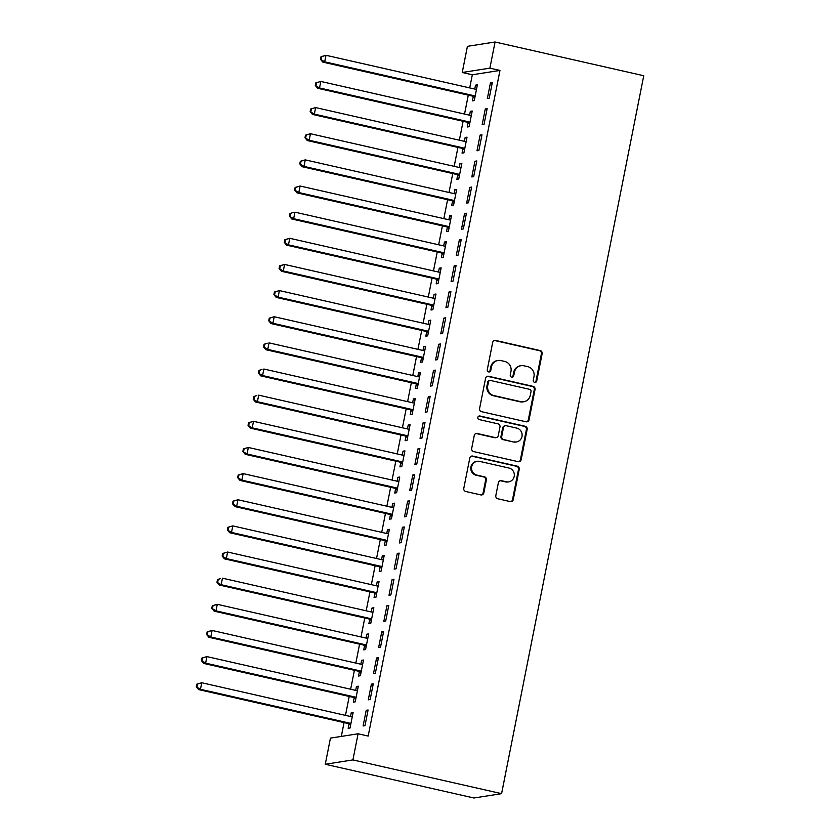 <?xml version="1.0" encoding="UTF-8"?>
<svg xmlns="http://www.w3.org/2000/svg" width="840" height="840" viewBox="0 0 840 840"><rect width="100%" height="100%" fill="white"/><g stroke="black" fill="none" stroke-linecap="round" stroke-linejoin="round"><path stroke-width="1.26" d="M534.649 382.368A1.838 1.764 81.1 0 0 536.739 380.961L542.136 353.693A2.625 2.52 81.1 0 0 540.173 350.564L495.653 340.463A2.625 2.52 81.1 0 0 492.671 342.468L487.274 369.737A1.838 1.764 81.1 0 0 489.29 371.942A1.838 1.764 81.1 0 0 490.739 370.524L491.431 366.996A8.411 8.075 81.1 0 1 500.976 360.581L504.683 361.421A8.411 8.075 81.1 0 1 510.972 371.427L510.269 374.955A1.838 1.764 81.1 0 0 512.295 377.171A1.838 1.764 81.1 0 0 513.734 375.743L514.437 372.215A8.411 8.075 81.1 0 1 523.971 365.799L527.688 366.639A8.411 8.075 81.1 0 1 533.978 376.645L533.274 380.173A1.838 1.764 81.1 0 0 534.649 382.368M534.912 382.399A1.838 1.764 81.1 0 0 535.994 381.077L541.391 353.808A2.625 2.52 81.1 0 0 539.427 350.69L494.907 340.578A2.625 2.52 81.1 0 0 494.372 340.526M488.911 371.963A1.838 1.764 81.1 0 0 489.983 370.639L490.686 367.112L491.431 366.996M511.906 377.181A1.838 1.764 81.1 0 0 512.988 375.858L513.692 372.33L514.437 372.215M495.81 495.632A2.625 2.52 81.1 0 0 497.784 498.761L510.269 501.596A2.625 2.52 81.1 0 0 513.25 499.59L519.246 469.308A2.625 2.52 81.1 0 0 517.283 466.179L472.763 456.078A2.625 2.52 81.1 0 0 469.781 458.073L463.785 488.355A2.625 2.52 81.1 0 0 465.749 491.484L480.837 494.907A2.625 2.52 81.1 0 0 483.819 492.902L486.381 479.945A2.625 2.52 81.1 0 0 484.418 476.816L476.931 475.125A7.035 6.752 81.1 0 1 477.204 461.307A7.035 6.752 81.1 0 1 479.651 461.391L508.967 468.048A7.035 6.752 81.1 0 1 508.694 481.856A7.035 6.752 81.1 0 1 506.247 481.772L501.365 480.669A2.625 2.52 81.1 0 0 498.382 482.664L495.81 495.632M368.172 736.061L499.968 70.434L489.888 68.145L462.242 72.482L467.418 46.337L495.065 42L643.745 75.736L501.585 793.663L352.916 759.917L358.092 733.782L368.172 736.061M495.065 42L489.888 68.145M526.071 421.785A2.625 2.52 81.1 0 0 529.053 419.78L535.048 389.498A2.625 2.52 81.1 0 0 533.085 386.369L488.565 376.268A2.625 2.52 81.1 0 0 485.583 378.273L479.588 408.544A2.625 2.52 81.1 0 0 481.551 411.673L526.071 421.785M527.153 429.397L521.157 459.68A2.625 2.52 81.1 0 1 518.175 461.685L473.644 451.584A2.625 2.52 81.1 0 1 471.681 448.455L474.254 435.498A2.625 2.52 81.1 0 1 477.236 433.493L495.285 437.588A2.625 2.52 81.1 0 0 498.267 435.582L499.968 426.983A2.625 2.52 81.1 0 0 498.005 423.854L479.209 419.591A1.838 1.764 81.1 0 1 479.283 415.979A1.838 1.764 81.1 0 1 479.923 416L525.178 426.269A2.625 2.52 81.1 0 1 527.153 429.397L526.397 429.513L520.401 459.795L521.157 459.68M358.092 733.782L330.445 738.119L325.269 764.264L473.939 798L501.585 793.663M373.264 683.844L371.395 684.138L368.288 699.825L370.156 699.531L373.264 683.844M354.186 697.935L353.346 702.167L355.215 701.873L358.323 686.186L356.454 686.48L355.677 690.365M383.618 631.554L381.749 631.848L378.641 647.535L380.51 647.241L383.618 631.554M364.539 645.645L363.699 649.876L365.568 649.582L368.676 633.896L366.807 634.19L366.03 638.085M393.971 579.264L392.102 579.558L388.994 595.245L390.863 594.951L393.971 579.264M374.892 593.355L374.052 597.587L375.921 597.293L379.029 581.606L377.16 581.9L376.383 585.795M404.324 526.974L402.455 527.268L399.346 542.955L401.216 542.661L404.324 526.974M385.245 541.065L384.405 545.297L386.274 545.013L389.382 529.326L387.513 529.61L386.736 533.505M414.677 474.684L412.808 474.978L409.7 490.665L411.569 490.371L414.677 474.684M395.598 488.786L394.758 493.017L396.627 492.723L399.735 477.036L397.866 477.33L397.1 481.215M425.03 422.394L423.161 422.688L420.053 438.375L421.921 438.081L425.03 422.394M405.951 436.495L405.111 440.727L406.98 440.433L410.088 424.746L408.219 425.04L407.453 428.925M435.382 370.115L433.514 370.409L430.406 386.096L432.274 385.802L435.382 370.115M416.304 384.206L415.464 388.437L417.333 388.143L420.441 372.456L418.572 372.75L417.806 376.635M445.736 317.825L443.867 318.119L440.759 333.806L442.628 333.512L445.736 317.825M426.657 331.916L425.817 336.147L427.686 335.853L430.794 320.166L428.925 320.46L428.159 324.345M456.089 265.534L454.219 265.829L451.112 281.516L452.981 281.221L456.089 265.534M437.01 279.625L436.17 283.857L438.039 283.563L441.147 267.876L439.278 268.17L438.512 272.066M466.442 213.245L464.572 213.539L461.465 229.226L463.334 228.931L466.442 213.245M447.363 227.335L446.523 231.567L448.392 231.273L451.5 215.586L449.631 215.88L448.865 219.776M476.794 160.954L474.925 161.249L471.828 176.935L473.687 176.642L476.794 160.954M457.716 175.046L456.876 179.277L458.745 178.994L461.853 163.306L459.984 163.59L459.218 167.486M487.148 108.665L485.279 108.959L482.181 124.645L484.04 124.352L487.148 108.665M468.069 122.766L467.229 126.998L469.098 126.704L472.206 111.017L470.337 111.311L469.57 115.195M499.968 70.434L472.322 74.77L469.718 87.917M468.29 95.13L464.541 114.051M463.113 121.275L459.365 140.196M457.937 147.42L454.188 166.341M452.76 173.565L449.012 192.486M447.584 199.71L443.835 218.631M442.407 225.855L438.659 244.776M437.231 252L433.482 270.921M432.054 278.145L428.306 297.066M426.878 304.29L423.129 323.211M421.701 330.435L417.953 349.356M416.524 356.58L412.776 375.501M411.348 382.725L407.6 401.646M406.171 408.86L402.423 427.791M400.995 435.005L397.247 453.936M395.819 461.149L392.07 480.07M390.642 487.294L386.894 506.216M385.466 513.44L381.717 532.361M380.289 539.585L376.541 558.505M375.113 565.73L371.364 584.65M369.936 591.875L366.188 610.796M364.76 618.02L361.011 636.941M359.583 644.165L355.834 663.086M354.406 670.309L350.658 689.231M349.23 696.454L345.481 715.375M344.054 722.6L341.313 736.407M473.245 96.621L472.406 100.853L474.275 100.558L477.382 84.871L475.514 85.166L474.747 89.05M492.324 82.52L490.455 82.814L487.358 98.501L489.216 98.207L492.324 82.52M462.893 148.901L462.053 153.143L463.921 152.849L467.03 137.161L465.161 137.456L464.394 141.341M481.971 134.809L480.102 135.103L477.005 150.791L478.863 150.497L481.971 134.809M452.54 201.191L451.7 205.422L453.569 205.128L456.677 189.441L454.808 189.735L454.041 193.631M471.618 187.1L469.749 187.394L466.641 203.081L468.51 202.787L471.618 187.1M442.187 253.481L441.346 257.712L443.216 257.418L446.324 241.731L444.455 242.025L443.688 245.921M461.265 239.39L459.396 239.684L456.288 255.371L458.157 255.077L461.265 239.39M431.834 305.77L430.994 310.002L432.863 309.708L435.971 294.021L434.102 294.315L433.335 298.211M450.912 291.68L449.043 291.974L445.935 307.661L447.804 307.367L450.912 291.68M421.481 358.06L420.641 362.292L422.51 361.998L425.618 346.311L423.749 346.605L422.982 350.49M440.559 343.969L438.69 344.264L435.582 359.951L437.451 359.656L440.559 343.969M411.128 410.351L410.288 414.582L412.156 414.288L415.265 398.601L413.395 398.895L412.629 402.78M430.206 396.26L428.337 396.543L425.229 412.23L427.098 411.947L430.206 396.26M400.774 462.641L399.935 466.872L401.804 466.578L404.911 450.891L403.043 451.185L402.276 455.07M419.853 448.539L417.984 448.833L414.876 464.52L416.745 464.226L419.853 448.539M390.421 514.92L389.582 519.162L391.451 518.868L394.558 503.181L392.69 503.475L391.923 507.36M409.5 500.829L407.631 501.123L404.523 516.81L406.392 516.516L409.5 500.829M380.069 567.21L379.229 571.442L381.098 571.148L384.206 555.461L382.337 555.755L381.56 559.65M399.147 553.119L397.278 553.413L394.17 569.1L396.039 568.806L399.147 553.119M369.716 619.5L368.876 623.731L370.745 623.438L373.853 607.75L371.983 608.045L371.207 611.94M388.794 605.409L386.925 605.703L383.817 621.39L385.686 621.096L388.794 605.409M359.363 671.79L358.522 676.022L360.392 675.727L363.5 660.041L361.631 660.335L360.854 664.23M378.441 657.699L376.572 657.993L373.464 673.68L375.333 673.386L378.441 657.699M349.01 724.08L348.169 728.312L350.038 728.018L353.147 712.331L351.278 712.625L350.501 716.51M368.088 709.989L366.219 710.283L363.111 725.97L364.98 725.676L368.088 709.989M325.269 764.264L352.916 759.917M472.322 74.77L462.242 72.482M475.514 85.166L477.246 85.554M490.455 82.814L492.188 83.213M470.337 111.311L472.07 111.699M485.279 108.959L487.011 109.358M465.161 137.456L466.893 137.844M480.102 135.103L481.834 135.503M459.984 163.59L461.717 163.989M474.925 161.249L476.658 161.648M454.808 189.735L456.54 190.134M469.749 187.394L471.481 187.782M449.631 215.88L451.364 216.279M464.572 213.539L466.305 213.927M444.455 242.025L446.187 242.424M459.396 239.684L461.129 240.072M439.278 268.17L441.011 268.569M454.219 265.829L455.952 266.217M434.102 294.315L435.834 294.714M449.043 291.974L450.776 292.362M428.925 320.46L430.657 320.849M443.867 318.119L445.599 318.507M423.749 346.605L425.481 346.994M438.69 344.264L440.423 344.652M418.572 372.75L420.305 373.139M433.514 370.409L435.246 370.797M413.395 398.895L415.128 399.284M428.337 396.543L430.07 396.942M408.219 425.04L409.952 425.429M423.161 422.688L424.893 423.087M403.043 451.185L404.775 451.574M417.984 448.833L419.717 449.232M397.866 477.33L399.599 477.719M412.808 474.978L414.54 475.377M392.69 503.475L394.422 503.864M407.631 501.123L409.364 501.522M387.513 529.61L389.245 530.009M402.455 527.268L404.187 527.667M382.337 555.755L384.069 556.154M397.278 553.413L399.01 553.801M377.16 581.9L378.893 582.299M392.102 579.558L393.834 579.947M371.983 608.045L373.716 608.444M386.925 605.703L388.657 606.091M366.807 634.19L368.54 634.589M381.749 631.848L383.481 632.236M361.631 660.335L363.363 660.734M376.572 657.993L378.305 658.381M356.454 686.48L358.187 686.868M371.395 684.138L373.128 684.526M351.278 712.625L353.01 713.013M366.219 710.283L367.952 710.672M521.042 365.694L520.296 365.81A8.411 8.075 81.1 0 0 513.692 372.33M498.046 360.476L497.291 360.591A8.411 8.075 81.1 0 0 490.686 367.112M526.606 421.838A2.625 2.52 81.1 0 0 528.308 419.895L534.303 389.613A2.625 2.52 81.1 0 0 532.34 386.484L487.82 376.383A2.625 2.52 81.1 0 0 487.274 376.32M531.027 391.534A1.838 1.764 81.1 0 0 529.652 389.34L490.57 380.478A1.838 1.764 81.1 0 0 488.481 381.875L487.746 385.602A8.411 8.075 81.1 0 0 494.036 395.608L520.748 401.667A8.411 8.075 81.1 0 0 530.292 395.252L531.027 391.534M489.93 380.447L489.185 380.572A1.838 1.764 81.1 0 0 487.736 381.99L488.481 381.875M523.677 401.772L522.932 401.887A8.411 8.075 81.1 0 1 520.002 401.782L493.29 395.724A8.411 8.075 81.1 0 1 487.001 385.718L487.736 381.99M518.711 461.748A2.625 2.52 81.1 0 0 520.401 459.795M496.199 437.619L495.453 437.735A2.625 2.52 81.1 0 1 494.54 437.703L476.48 433.608A2.625 2.52 81.1 0 0 475.944 433.545M526.397 429.513A2.625 2.52 81.1 0 0 524.433 426.384L479.168 416.115A1.838 1.764 81.1 0 0 478.916 416.084M514.028 441.84A7.035 6.752 81.1 0 0 522.134 435.204A7.035 6.752 81.1 0 0 516.747 428.106L506.415 425.765A2.625 2.52 81.1 0 0 503.433 427.77L501.732 436.37A2.625 2.52 81.1 0 0 503.695 439.499L513.272 441.956A7.035 6.752 81.1 0 0 515.729 442.04L516.474 441.924M505.502 425.733L504.756 425.849A2.625 2.52 81.1 0 0 502.688 427.886L503.433 427.77M513.272 441.956L502.95 439.614A2.625 2.52 81.1 0 1 500.987 436.485L502.688 427.886M508.694 481.856L507.948 481.971A7.035 6.752 81.1 0 1 505.502 481.887L500.619 480.784A2.625 2.52 81.1 0 0 500.073 480.721M477.204 461.307L476.459 461.423A7.035 6.752 81.1 0 0 476.185 475.241L476.931 475.125M481.373 494.97A2.625 2.52 81.1 0 0 483.074 493.028L485.636 480.06A2.625 2.52 81.1 0 0 483.672 476.942L476.185 475.241M510.804 501.648A2.625 2.52 81.1 0 0 512.505 499.706L518.5 469.423A2.625 2.52 81.1 0 0 516.537 466.294L472.017 456.194A2.625 2.52 81.1 0 0 471.471 456.131M476.543 89.103L476.144 89.177A2.677 2.573 -98.9 0 1 475.167 89.145L325.994 55.293L324.692 61.824L322.833 62.118L472.007 95.981A2.677 2.573 -98.9 0 1 472.909 96.38L474.831 97.734M476.553 89.061L475.734 89.208M321.248 59.21L321.762 56.595L321.017 56.711L320.502 59.325L324.692 61.824L473.876 95.686A2.677 2.573 -98.9 0 1 474.779 96.086L475.115 96.327M321.017 56.711L325.994 55.293L321.762 56.595M322.833 62.118L320.502 59.325M471.366 115.248L470.967 115.311A2.677 2.573 -98.9 0 1 469.991 115.29L320.817 81.438L319.515 87.969L317.656 88.263L466.83 122.126A2.677 2.573 -98.9 0 1 467.733 122.525L469.655 123.879M471.377 115.206L470.558 115.353M316.071 85.355L316.586 82.74L315.84 82.856L315.326 85.47L319.515 87.969L468.699 121.832A2.677 2.573 -98.9 0 1 469.602 122.231L469.938 122.472M315.84 82.856L320.817 81.438L316.586 82.74M317.656 88.263L315.326 85.47M466.19 141.393L465.791 141.456A2.677 2.573 -98.9 0 1 464.814 141.435L315.641 107.583L314.339 114.114L312.48 114.408L461.654 148.26A2.677 2.573 -98.9 0 1 462.556 148.669L464.478 150.024M466.2 141.351L465.381 141.498M310.894 111.499L311.409 108.885L310.663 109.001L310.149 111.615L314.339 114.114L463.522 147.977A2.677 2.573 -98.9 0 1 464.425 148.376L464.762 148.617M310.663 109.001L315.641 107.583L311.409 108.885M312.48 114.408L310.149 111.615M461.013 167.538L460.614 167.601A2.677 2.573 -98.9 0 1 459.638 167.58L310.464 133.728L309.162 140.259L307.304 140.553L456.477 174.405A2.677 2.573 -98.9 0 1 457.38 174.815L459.302 176.169M461.024 167.496L460.205 167.643M305.718 137.645L306.233 135.03L305.487 135.146L304.973 137.76L309.162 140.259L458.346 174.111A2.677 2.573 -98.9 0 1 459.249 174.521L459.585 174.752M305.487 135.146L310.464 133.728L306.233 135.03M307.304 140.553L304.973 137.76M455.837 193.683L455.438 193.746A2.677 2.573 -98.9 0 1 454.461 193.725L305.288 159.873L303.986 166.404L302.127 166.698L451.3 200.55A2.677 2.573 -98.9 0 1 452.204 200.959L454.125 202.314M455.847 193.641L455.028 193.788M300.542 163.79L301.056 161.175L300.31 161.291L299.796 163.905L303.986 166.404L453.169 200.256A2.677 2.573 -98.9 0 1 454.072 200.666L454.409 200.897M300.31 161.291L305.288 159.873L301.056 161.175M302.127 166.698L299.796 163.905M450.66 219.817L450.261 219.891A2.677 2.573 -98.9 0 1 449.284 219.87L300.111 186.018L298.809 192.549L296.94 192.843L446.124 226.695A2.677 2.573 -98.9 0 1 447.027 227.105L448.949 228.459M450.671 219.786L449.852 219.933M295.365 189.934L295.88 187.32L295.134 187.435L294.619 190.05L298.809 192.549L447.993 226.401A2.677 2.573 -98.9 0 1 448.896 226.81L449.232 227.041M295.134 187.435L300.111 186.018L295.88 187.32M296.94 192.843L294.619 190.05M445.483 245.963L445.084 246.036A2.677 2.573 -98.9 0 1 444.108 246.015L294.935 212.163L293.632 218.694L291.764 218.988L440.947 252.84A2.677 2.573 -98.9 0 1 441.851 253.239L443.772 254.594M445.494 245.931L444.675 246.078M290.189 216.079L290.703 213.465L289.957 213.581L289.443 216.195L293.632 218.694L442.817 252.546A2.677 2.573 -98.9 0 1 443.719 252.956L444.056 253.186M289.957 213.581L293.066 212.447L290.703 213.465M291.764 218.988L289.443 216.195M440.307 272.108L439.908 272.181A2.677 2.573 -98.9 0 1 438.931 272.16L289.758 238.297L288.456 244.839L286.587 245.133L435.771 278.985A2.677 2.573 -98.9 0 1 436.674 279.384L438.596 280.739M440.318 272.076L439.499 272.223M285.012 242.225L285.526 239.61L284.781 239.726L284.267 242.34L288.456 244.839L437.64 278.691A2.677 2.573 -98.9 0 1 438.543 279.101L438.879 279.332M284.781 239.726L289.758 238.297L285.526 239.61M286.587 245.133L284.267 242.34M435.131 298.252L434.731 298.326A2.677 2.573 -98.9 0 1 433.755 298.305L284.582 264.442L283.28 270.984L281.411 271.278L430.594 305.13A2.677 2.573 -98.9 0 1 431.498 305.529L433.419 306.883M435.141 298.221L434.322 298.368M279.836 268.37L280.35 265.755L279.605 265.87L279.09 268.485L283.28 270.984L432.464 304.836A2.677 2.573 -98.9 0 1 433.367 305.235L433.703 305.477M279.605 265.87L284.582 264.442L280.35 265.755M281.411 271.278L279.09 268.485M429.954 324.397L429.555 324.471A2.677 2.573 -98.9 0 1 428.579 324.45L279.405 290.588L278.103 297.129L276.234 297.423L425.418 331.275A2.677 2.573 -98.9 0 1 426.321 331.674L428.243 333.029M429.965 324.366L429.145 324.502M274.659 294.514L275.173 291.9L274.428 292.016L273.913 294.63L278.103 297.129L427.287 330.981A2.677 2.573 -98.9 0 1 428.19 331.38L428.526 331.621M274.428 292.016L279.405 290.588L275.173 291.9M276.234 297.423L273.913 294.63M424.778 350.543L424.379 350.616A2.677 2.573 -98.9 0 1 423.402 350.584L274.229 316.733L272.927 323.274L271.058 323.568L420.242 357.42A2.677 2.573 -98.9 0 1 421.144 357.819L423.066 359.173M424.788 350.511L423.959 350.647M269.483 320.659L269.997 318.045L269.252 318.161L268.737 320.775L272.927 323.274L422.111 357.126A2.677 2.573 -98.9 0 1 423.014 357.525L423.35 357.767M269.252 318.161L274.229 316.733L269.997 318.045M271.058 323.568L268.737 320.775M419.601 376.688L419.202 376.761A2.677 2.573 -98.9 0 1 418.226 376.73L269.052 342.878L267.75 349.419L265.881 349.713L415.065 383.565A2.677 2.573 -98.9 0 1 415.968 383.964L417.89 385.319M419.612 376.656L418.782 376.793M264.306 346.794L264.821 344.18L264.075 344.306L263.56 346.92L267.75 349.419L416.934 383.271A2.677 2.573 -98.9 0 1 417.837 383.67L418.173 383.911M264.075 344.306L267.183 343.171L264.821 344.18M265.881 349.713L263.56 346.92M414.425 402.832L414.026 402.906A2.677 2.573 -98.9 0 1 413.049 402.875L263.875 369.022L262.574 375.564L260.704 375.848L409.889 409.71A2.677 2.573 -98.9 0 1 410.792 410.109L412.713 411.464M414.435 402.791L413.606 402.938M259.13 372.939L259.644 370.325L258.899 370.451L258.384 373.065L262.574 375.564L411.747 409.416A2.677 2.573 -98.9 0 1 412.661 409.815L412.997 410.056M258.899 370.451L262.007 369.317L259.644 370.325M260.704 375.848L258.384 373.065M409.248 428.978L408.849 429.051A2.677 2.573 -98.9 0 1 407.873 429.019L258.689 395.168L257.397 401.709L255.528 401.993L404.712 435.855A2.677 2.573 -98.9 0 1 405.615 436.254L407.536 437.608M409.259 428.935L408.429 429.082M253.953 399.084L254.468 396.469L253.722 396.596L253.208 399.21L257.397 401.709L406.57 435.561A2.677 2.573 -98.9 0 1 407.484 435.96L407.82 436.202M253.722 396.596L256.83 395.462L254.468 396.469M255.528 401.993L253.208 399.21M404.072 455.123L403.673 455.196A2.677 2.573 -98.9 0 1 402.696 455.165L253.512 421.312L252.221 427.844L250.352 428.138L399.536 462A2.677 2.573 -98.9 0 1 400.439 462.399L402.36 463.754M404.082 455.081L403.253 455.228M248.777 425.229L249.291 422.615L248.546 422.73L248.031 425.344L252.221 427.844L401.394 461.706A2.677 2.573 -98.9 0 1 402.297 462.105L402.644 462.346M248.546 422.73L253.512 421.312L249.291 422.615M250.352 428.138L248.031 425.344M398.895 481.268L398.496 481.331A2.677 2.573 -98.9 0 1 397.519 481.31L248.335 447.457L247.044 453.989L245.175 454.282L394.359 488.145A2.677 2.573 -98.9 0 1 395.262 488.544L397.183 489.899M398.906 481.226L398.076 481.373M243.6 451.374L244.115 448.76L243.369 448.875L242.855 451.49L247.044 453.989L396.218 487.851A2.677 2.573 -98.9 0 1 397.12 488.25L397.467 488.492M243.369 448.875L248.335 447.457L244.115 448.76M245.175 454.282L242.855 451.49M393.719 507.413L393.32 507.476A2.677 2.573 -98.9 0 1 392.343 507.455L243.159 473.603L241.868 480.134L239.999 480.428L389.183 514.28A2.677 2.573 -98.9 0 1 390.086 514.689L392.007 516.043M393.729 507.37L392.899 507.518M238.423 477.519L238.938 474.905L238.192 475.02L237.678 477.635L241.868 480.134L391.041 513.996A2.677 2.573 -98.9 0 1 391.944 514.395L392.291 514.637M238.192 475.02L243.159 473.603L238.938 474.905M239.999 480.428L237.678 477.635M388.542 533.558L388.143 533.62A2.677 2.573 -98.9 0 1 387.167 533.6L237.983 499.748L236.691 506.279L234.822 506.572L384.006 540.425A2.677 2.573 -98.9 0 1 384.909 540.834L386.831 542.188M388.553 533.516L387.723 533.663M233.247 503.664L233.762 501.05L233.016 501.165L232.502 503.78L236.691 506.279L385.865 540.13A2.677 2.573 -98.9 0 1 386.768 540.54L387.114 540.771M233.016 501.165L237.983 499.748L233.762 501.05M234.822 506.572L232.502 503.78M383.366 559.702L382.967 559.766A2.677 2.573 -98.9 0 1 381.99 559.745L232.806 525.893L231.515 532.423L229.646 532.718L378.819 566.57A2.677 2.573 -98.9 0 1 379.733 566.979L381.654 568.333M383.376 559.661L382.546 559.808M228.071 529.809L228.585 527.194L227.84 527.31L227.325 529.924L231.515 532.423L380.688 566.275A2.677 2.573 -98.9 0 1 381.591 566.685L381.938 566.916M227.84 527.31L232.806 525.893L228.585 527.194M229.646 532.718L227.325 529.924M378.189 585.837L377.79 585.911A2.677 2.573 -98.9 0 1 376.814 585.889L227.63 552.038L226.338 558.569L224.469 558.863L373.643 592.715A2.677 2.573 -98.9 0 1 374.546 593.124L376.478 594.478M378.2 585.805L377.37 585.952M222.894 555.954L223.409 553.34L222.663 553.455L222.149 556.07L226.338 558.569L375.512 592.421A2.677 2.573 -98.9 0 1 376.415 592.83L376.761 593.061M222.663 553.455L227.63 552.038L223.409 553.34M224.469 558.863L222.149 556.07M373.012 611.982L372.614 612.055A2.677 2.573 -98.9 0 1 371.637 612.034L222.453 578.183L221.162 584.714L219.292 585.008L368.466 618.86A2.677 2.573 -98.9 0 1 369.369 619.269L371.301 620.613M373.023 611.95L372.194 612.098M217.718 582.099L218.232 579.485L217.487 579.6L216.972 582.215L221.162 584.714L370.335 618.566A2.677 2.573 -98.9 0 1 371.238 618.975L371.584 619.206M217.487 579.6L220.584 578.466L218.232 579.485M219.292 585.008L216.972 582.215M367.836 638.127L367.437 638.2A2.677 2.573 -98.9 0 1 366.461 638.179L217.277 604.317L215.985 610.859L214.116 611.153L363.29 645.005A2.677 2.573 -98.9 0 1 364.193 645.404L366.125 646.758M367.846 638.096L367.017 638.243M212.541 608.244L213.055 605.63L212.31 605.745L211.796 608.36L215.985 610.859L365.159 644.711A2.677 2.573 -98.9 0 1 366.062 645.12L366.408 645.351M212.31 605.745L217.277 604.317L213.055 605.63M214.116 611.153L211.796 608.36M362.659 664.272L362.26 664.346A2.677 2.573 -98.9 0 1 361.284 664.325L212.1 630.462L210.809 637.004L208.94 637.298L358.113 671.15A2.677 2.573 -98.9 0 1 359.016 671.549L360.948 672.903M362.67 664.24L361.841 664.388M207.365 634.389L207.879 631.775L207.134 631.89L206.619 634.505L210.809 637.004L359.982 670.856A2.677 2.573 -98.9 0 1 360.885 671.255L361.231 671.496M207.134 631.89L212.1 630.462L207.879 631.775M208.94 637.298L206.619 634.505M357.483 690.417L357.084 690.49A2.677 2.573 -98.9 0 1 356.108 690.47L206.923 656.607L205.632 663.149L203.763 663.442L352.937 697.295A2.677 2.573 -98.9 0 1 353.84 697.694L355.772 699.048M357.494 690.385L356.664 690.522M202.188 660.534L202.703 657.92L201.957 658.035L201.442 660.65L205.632 663.149L354.806 697A2.677 2.573 -98.9 0 1 355.709 697.4L356.055 697.641M201.957 658.035L206.923 656.607L202.703 657.92M203.763 663.442L201.442 660.65M352.306 716.562L351.907 716.635A2.677 2.573 -98.9 0 1 350.931 716.604L201.747 682.752L200.456 689.294L198.587 689.587L347.76 723.44A2.677 2.573 -98.9 0 1 348.663 723.839L350.595 725.193M352.306 716.53L351.488 716.667M197.012 686.679L197.526 684.065L196.781 684.18L196.256 686.795L200.456 689.294L349.629 723.146A2.677 2.573 -98.9 0 1 350.532 723.545L350.879 723.786M196.781 684.18L201.747 682.752L197.526 684.065M198.587 689.587L196.256 686.795M535.994 381.077L536.739 380.961M489.983 370.639L490.739 370.524M512.988 375.858L513.734 375.743M494.907 340.578L495.653 340.463M539.427 350.69L540.173 350.564M541.391 353.808L542.136 353.693M487.82 376.383L488.565 376.268M532.34 386.484L533.085 386.369M534.303 389.613L535.048 389.498M528.308 419.895L529.053 419.78M487.001 385.718L487.746 385.602M493.29 395.724L494.036 395.608M520.002 401.782L520.748 401.667M476.48 433.608L477.236 433.493M494.54 437.703L495.285 437.588M479.168 416.115L479.923 416M524.433 426.384L525.178 426.269M500.987 436.485L501.732 436.37M502.95 439.614L503.695 439.499M500.619 480.784L501.365 480.669M505.502 481.887L506.247 481.772M483.672 476.942L484.418 476.816M485.636 480.06L486.381 479.945M483.074 493.028L483.819 492.902M472.017 456.194L472.763 456.078M516.537 466.294L517.283 466.179M518.5 469.423L519.246 469.308M512.505 499.706L513.25 499.59M472.007 95.981L473.876 95.686M472.909 96.38L474.779 96.086M466.83 122.126L468.699 121.832M467.733 122.525L469.602 122.231M461.654 148.26L463.522 147.977M462.556 148.669L464.425 148.376M456.477 174.405L458.346 174.111M457.38 174.815L459.249 174.521M451.3 200.55L453.169 200.256M452.204 200.959L454.072 200.666M446.124 226.695L447.993 226.401M447.027 227.105L448.896 226.81M440.947 252.84L442.817 252.546M441.851 253.239L443.719 252.956M435.771 278.985L437.64 278.691M436.674 279.384L438.543 279.101M430.594 305.13L432.464 304.836M431.498 305.529L433.367 305.235M425.418 331.275L427.287 330.981M426.321 331.674L428.19 331.38M420.242 357.42L422.111 357.126M421.144 357.819L423.014 357.525M415.065 383.565L416.934 383.271M415.968 383.964L417.837 383.67M409.889 409.71L411.747 409.416M410.792 410.109L412.661 409.815M404.712 435.855L406.57 435.561M405.615 436.254L407.484 435.96M399.536 462L401.394 461.706M400.439 462.399L402.297 462.105M394.359 488.145L396.218 487.851M395.262 488.544L397.12 488.25M389.183 514.28L391.041 513.996M390.086 514.689L391.944 514.395M384.006 540.425L385.865 540.13M384.909 540.834L386.768 540.54M378.819 566.57L380.688 566.275M379.733 566.979L381.591 566.685M373.643 592.715L375.512 592.421M374.546 593.124L376.415 592.83M368.466 618.86L370.335 618.566M369.369 619.269L371.238 618.975M363.29 645.005L365.159 644.711M364.193 645.404L366.062 645.12M358.113 671.15L359.982 670.856M359.016 671.549L360.885 671.255M352.937 697.295L354.806 697M353.84 697.694L355.709 697.4M347.76 723.44L349.629 723.146M348.663 723.839L350.532 723.545"/></g></svg>
